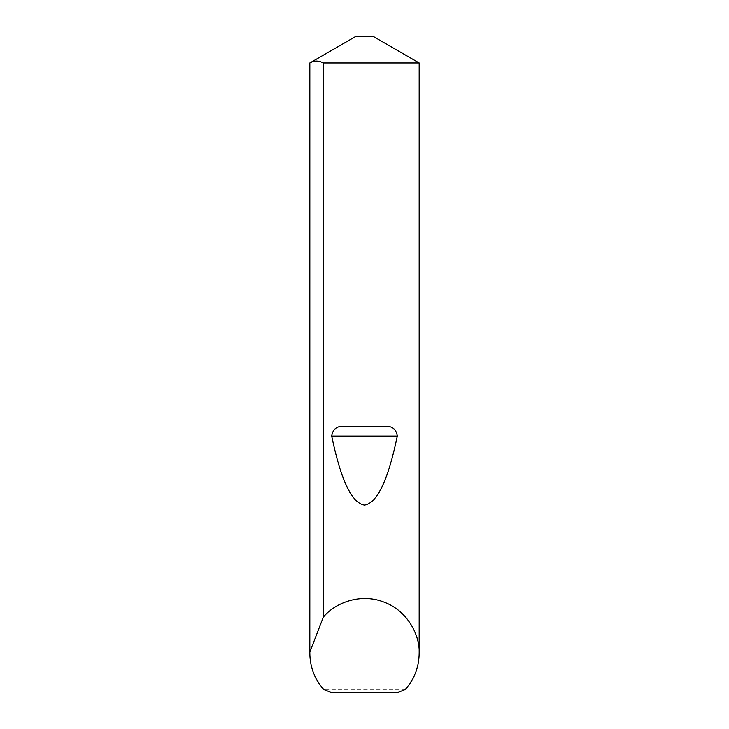 <?xml version="1.0" encoding="UTF-8"?>
<svg xmlns="http://www.w3.org/2000/svg" width="729" height="729" viewBox="0 0 729 729"><rect width="100%" height="100%" fill="white"/><g stroke="black" fill="none" stroke-linecap="round" stroke-linejoin="round"><path stroke-width="0.55" stroke-dasharray="3.65 2.73" d="M373.248 36.45L355.752 36.45M419.175 62.967L309.825 62.967M405.579 689.269L323.421 689.269M331.458 692.55L397.542 692.55"/><path stroke-width="1.09" d="M419.175 653.184C419.002 666.853 414.473 678.881 405.579 689.269L397.542 692.55L331.458 692.55L323.421 689.269C314.527 678.881 309.998 666.853 309.825 653.184L309.825 62.967L355.752 36.45L373.248 36.45L419.175 62.967L323.266 62.967L323.266 617.281C333.399 604.259 358.96 592.395 383.664 601.981C408.595 610.975 420.086 636.709 419.175 653.184L419.175 62.967M344.361 426.328L384.639 426.328C392.02 425.854 396.239 429.108 397.305 436.079C388.129 480.183 377.194 503.192 364.5 505.124C351.806 503.192 340.871 480.183 331.695 436.079C332.761 429.108 336.989 425.854 344.361 426.328L384.639 426.328M309.825 653.184L309.834 62.967C314.29 60.461 318.764 60.461 323.266 62.967M309.834 652.091L323.266 617.281M331.695 436.079L397.305 436.079"/></g></svg>
